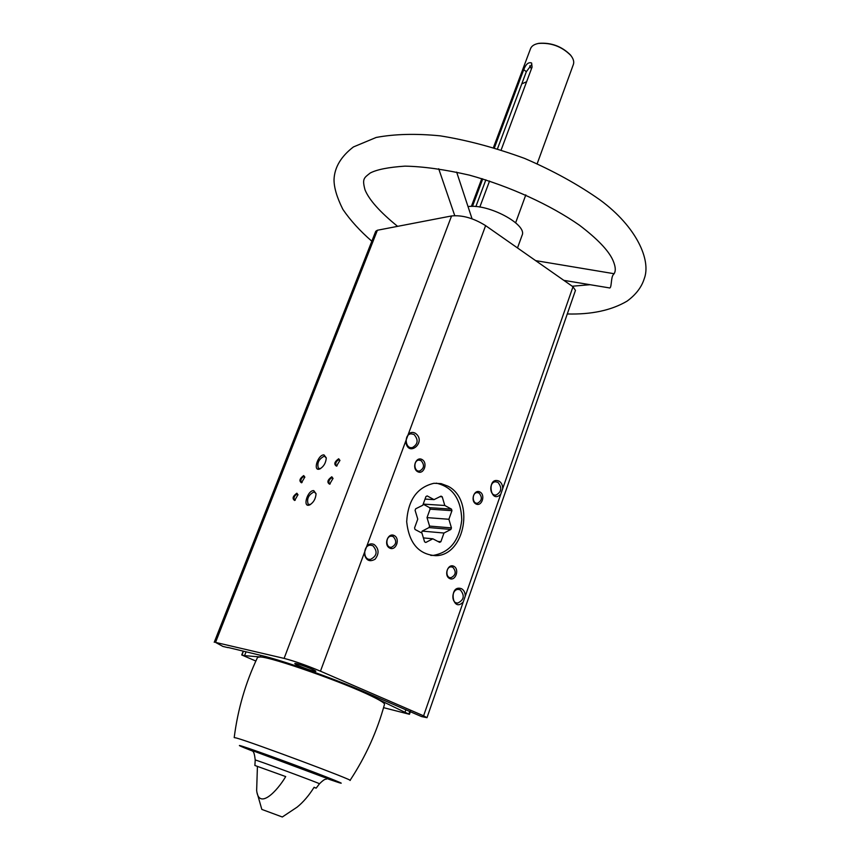<?xml version="1.0" encoding="UTF-8"?>
<svg xmlns="http://www.w3.org/2000/svg" width="860" height="860" viewBox="0 0 860 860"><rect width="100%" height="100%" fill="white"/><g stroke="black" fill="none" stroke-linecap="round" stroke-linejoin="round"><path stroke-width="1.29" d="M227.922 647.612L222.933 646.441L215.537 642.399L284.101 658.394C294.346 661.05 306.461 665.317 320.458 671.187L423.593 715.821L426.99 717.692L421.507 716.552L364.124 691.762C332.702 678.067 281.5 660.061 261.01 655.417L227.986 647.451M426.99 717.692L575.458 290.422L572.996 286.767L485.62 225.642C473.613 218.128 462.25 214.903 451.565 215.957L377.389 230.244L375.734 231.297L214.237 642.291M313.9 671.165C308.546 669.951 294.077 664.189 294.829 663.554C294.69 662.286 316.749 670.467 315.803 671.337L313.9 671.165M423.593 715.821L572.996 286.767M366.897 545.906L364.188 553.216C365.779 560.376 369.413 562.375 375.1 559.204C379.346 553.582 379.013 548.68 374.121 544.498C371.563 543.348 369.166 543.821 366.897 545.906L405.726 441.169C407.586 458.627 427.538 441.696 415.229 433.182C412.789 431.924 410.478 432.257 408.317 434.182L405.726 441.169M531.426 68.843L529.696 65.897M497.499 148.758L526.331 71.713L531.695 64.543M501.154 149.93L532.071 67.112L531.63 63.027C528.577 61.866 525.944 64.059 523.729 69.638L526.331 71.713M475.87 206.583L485.868 179.837M472.452 206.4L482.772 178.891M494.425 147.812L523.729 69.638M479.815 207.077L489.555 181.008M493.457 147.511L530.545 48.654C531.62 45.967 534.275 44.225 538.521 43.441C551.056 42.516 561.784 46.483 570.696 55.341C573.405 58.706 574.297 61.759 573.362 64.489L537.188 163.69M468.023 206.583C488.437 203.476 527.793 224.686 522.052 235.382L517.505 247.938M257.183 793.189L261.827 809.411L282.317 816.989L297.13 807.132C303.322 802.1 308.976 795.478 314.104 787.276L316.168 788.147L313.997 787.448M285.703 776.58L254.882 765.475L285.703 776.58C277.253 791.049 258.839 810.281 256.646 790.458L257.419 766.529M383.571 707.662L409.457 714.294L404.985 712.306L405.92 709.672M463.26 601.892C452.177 613.889 448.232 583.897 461.54 588.724C464.002 590.164 465.238 592.658 465.249 596.195M500.789 494.124C490.146 505.261 486.351 475.709 499.123 481.148C501.498 482.696 502.691 485.201 502.691 488.663M453.865 566.288C447.952 563.149 443.566 575.523 449.565 578.5C455.499 581.575 459.81 569.277 453.865 566.288M394.245 535.565C387.967 532.232 383.302 544.907 389.666 548.067C395.965 551.324 400.556 538.736 394.245 535.565M422.077 459.552C415.971 456.036 411.445 468.334 417.637 471.678C423.754 475.128 428.205 462.906 422.077 459.552M480.041 492.038C474.279 488.727 470.033 500.735 475.86 503.895C481.632 507.142 485.825 495.199 480.041 492.038M447.856 486.147L441.094 483.621L433.967 483.288C417.089 487.254 407.995 500.068 406.683 521.74C409.005 543.122 418.659 554.442 435.654 555.678C465.325 555.732 474.978 499.284 447.856 486.147M323.973 454.886C317.824 454.521 312.546 471.796 319.683 469.001C323.661 466.711 325.865 463.002 326.295 457.896L323.973 454.886M313.76 490.619C307.493 490.049 302.215 507.981 309.568 504.971C313.524 502.595 315.695 498.843 316.061 493.715L313.76 490.619M303.698 475.58C299.613 478.579 298.871 480.987 301.494 482.793L304.827 477.063L303.698 475.58M331.788 476.773C327.499 479.891 326.768 482.363 329.606 484.191L333.013 478.418L331.788 476.773M338.679 458.756C334.411 461.863 333.68 464.314 336.475 466.131L339.926 460.401L338.679 458.756M296.85 493.21C292.744 496.22 292.013 498.649 294.668 500.477L297.969 494.704L296.85 493.21M246.014 651.88L244.573 655.632L241.735 654.976L255.85 661.039M244.573 655.632L260.247 656.954L257.581 657.33C245.605 682.539 237.811 709.274 234.21 737.536M372.444 695.353L372.068 696.396L404.985 712.306M260.849 655.374L260.247 656.954C271.878 657.137 344.118 682.55 372.068 696.396C380.486 700.491 384.635 703.125 384.506 704.275C377.185 731.236 365.693 756.617 350.02 780.428C356.33 781.235 251.002 741.879 236.403 738.009L234.2 737.59M536.995 43.763L538.919 43.322C551.206 42.419 561.73 46.311 570.481 54.997L571.642 56.588M563.837 280.36L609.224 287.874C611.901 289.25 610.697 277.576 613.298 274.673C616.039 271.986 615.911 267.18 612.911 260.247C608.579 250.561 597.42 238.886 579.457 225.212C550.207 204.82 510.077 186.426 469.302 175.107C444.48 169.452 423.034 166.464 404.952 166.141C388.462 167.249 376.895 169.538 370.252 173C363.952 177.977 362.006 178.676 365.027 189.877C369.155 199.928 380.012 212.087 397.61 226.352M521.784 83.871L526.61 81.754M478.998 493.006L477.042 492.576C471.71 492.844 472.129 504.003 477.45 503.261C482.019 500.724 482.535 497.306 478.998 493.006M421.035 460.551L418.777 460.111C413.123 460.573 413.94 472.033 419.551 471.076C424.249 468.421 424.743 464.916 421.035 460.551M393.192 536.554L391.236 536.145C385.409 536.274 385.484 547.96 391.311 547.336C396.449 544.702 397.083 541.112 393.192 536.554M452.822 567.245L451.135 566.858C445.663 566.815 445.415 578.189 450.898 577.748C455.864 575.232 456.51 571.728 452.822 567.245M497.886 482.299L495.424 481.772C488.835 482.137 489.437 496.048 496.005 495.091C501.616 491.931 502.24 487.663 497.886 482.299M413.983 434.408L410.951 433.827C403.802 434.579 405.146 449.017 412.241 447.662C418.078 444.287 418.659 439.868 413.983 434.408M372.853 545.692L370.38 545.175C362.898 545.294 362.866 560.172 370.348 559.441C377.024 556.097 377.863 551.518 372.853 545.692M460.283 589.853L458.294 589.39C451.468 589.207 450.877 603.494 457.735 603.075C464.067 599.947 464.916 595.539 460.283 589.853M297.979 494.876L297.141 494.124C294.475 495.478 293.529 497.456 294.303 500.058L295.26 500.154M339.926 460.562L338.969 459.691C336.228 461.078 335.25 463.078 336.045 465.69L337.098 465.808M333.024 478.579L332.078 477.708C329.315 479.084 328.348 481.106 329.154 483.761L330.229 483.858M304.838 477.236L303.978 476.483C301.333 477.848 300.387 479.805 301.14 482.374L302.086 482.481M316.071 493.769L314.147 491.866C308.514 494.693 306.525 498.854 308.202 504.347L310.546 504.454M326.305 457.993L324.36 456.123C318.813 458.971 316.824 463.056 318.404 468.367L320.651 468.528M415.1 510.346L417.756 519.139L414.574 527.911L415.036 529.481L421.948 533.092L424.582 541.832L425.797 542.466L432.849 538.801L439.643 542.359L440.879 541.714L443.975 533.028L450.898 529.438L451.446 527.9L448.888 519.268L451.952 510.668L451.5 509.131L444.792 505.487L442.223 496.8L441.019 496.134L434.031 499.628L427.205 495.919L425.947 496.542L422.798 505.239L415.67 508.798L415.1 510.346M430.774 555.399L433.182 555.409C449.844 552.464 459.38 540.617 461.766 519.891C461.1 499.112 452.596 486.867 436.256 483.148M425.023 499.09L434.031 499.628M439.965 496.671L442.223 496.8M423.206 504.1L444.792 505.487M423.174 504.196L429.624 507.669L451.5 509.131M429.624 507.669L430.075 509.174L451.952 510.668M430.075 509.174L427.022 517.612L448.888 519.268M427.022 517.612L429.559 526.083L451.446 527.9M429.559 526.083L429.022 527.578L450.898 529.438M429.022 527.578L422.152 531.104L443.975 533.028M422.152 531.104L421.518 532.867M437.847 541.424L440.879 541.714M423.399 537.909L432.849 538.801M408.317 434.182L485.62 225.642M284.101 658.394L451.565 215.957M320.458 671.187L364.188 553.216M254.882 765.464L255.226 760.036C252.475 758.445 322.586 784.384 319.458 783.793L316.179 788.136M408.898 713.983L409.854 711.274M215.537 642.399L377.389 230.244M241.961 654.997L243.401 651.267M324.22 777.354L250.55 749.909C247.691 748.608 249.163 748.92 254.958 750.834L305.784 769.313L330.466 778.977L324.22 777.354M253.334 751.361C224.32 740.095 242.993 745.889 286.165 761.809C329.337 777.698 356.696 788.846 331.831 780.267L326.542 778.44M515.645 222.772L525.815 194.876M471.366 206.4L481.793 178.6M409.457 714.294L410.435 711.521M241.735 654.976L243.186 651.213M326.854 778.762C325.886 780.095 326.252 777.085 319.469 783.772M255.237 760.014C254.635 754.779 253.85 751.909 252.883 751.404M433.182 555.409L435.654 555.678M613.976 273.695L535.63 260.623M438.697 168.753L454.746 215.624M456.649 172.086L472.054 218.816M590.067 284.703L572.233 286.229M371.832 241.219C360.017 230.964 350.353 220.343 342.861 209.356C336.84 197.284 333.895 187.254 334.035 179.278C334.637 167.184 341.108 156.402 353.428 146.942L376.196 137.45C394.74 133.988 416.079 133.461 440.191 135.848C466.937 140.115 495.07 147.63 524.6 158.412C552.969 170.635 578.146 184.502 600.13 200.014C636.54 226.728 651.407 260.311 644.215 278.78C641.571 287.229 635.862 294.69 627.069 301.14C611.374 310.363 591.433 314.631 567.278 313.964M476.472 503.207L477.45 503.261M418.454 471.033L419.551 471.076M390.096 547.207L391.311 547.336M449.855 577.608L450.898 577.748M494.833 495.027L496.005 495.091M410.854 447.641L412.241 447.662M368.746 559.247L370.348 559.441M456.434 602.882L457.735 603.075M337.045 465.84L336.475 466.131M330.175 483.89L329.606 484.191M308.783 504.637L308.202 504.347M310.46 504.498L309.568 504.971M318.963 468.657L318.404 468.367M320.587 468.55L319.683 469.001"/></g></svg>
